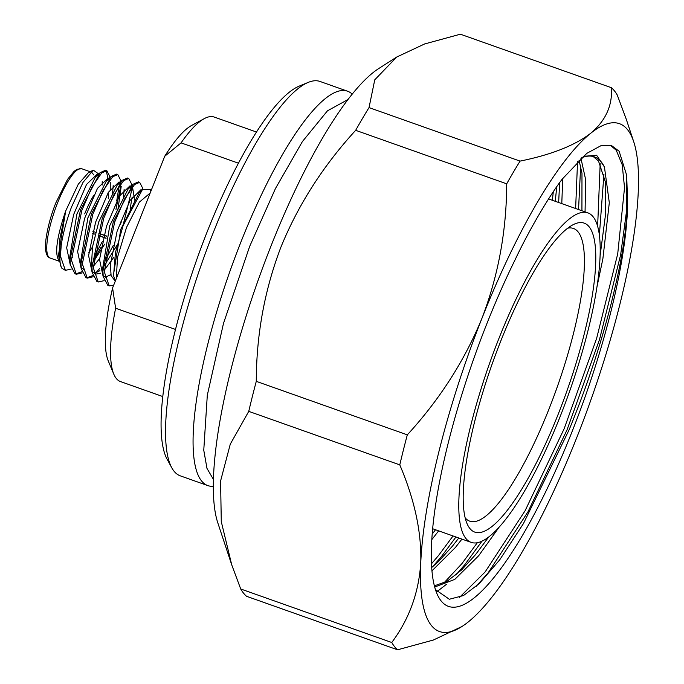 <?xml version="1.0" encoding="UTF-8"?>
<svg xmlns="http://www.w3.org/2000/svg" width="684" height="684" viewBox="0 0 684 684"><rect width="100%" height="100%" fill="white"/><g stroke="black" fill="none" stroke-linecap="round" stroke-linejoin="round"><path stroke-width="1.03" d="M106.653 236.048L98.932 233.312M92.904 231.38L95.657 232.355M98.881 233.501L106.61 236.237M98.325 235.57L106.071 238.314M106.114 238.126L98.368 235.382M95.17 234.244L92.417 233.27M92.502 246.873A36.637 8.883 -70.5 0 1 88.86 252.413M59.773 261.45L59.397 261.245C54.335 254.901 56.43 238.152 65.681 210.988L78.327 184.124L88.381 172.684L93.289 170.154L98.735 173.984M90.698 172.069L91.596 172.231L93.982 175.07M109.731 177.943L109.457 175.822L106.841 170.718L101.736 172.864L91.989 186.98L81.815 210.501L71.392 260.014L76.334 274.233L82.208 272.899M108.32 179.653L106.14 170.59M106.841 170.718L105.516 170.248L100.129 172.659L80.49 210.031L70.067 259.544L70.375 264.939L75.009 273.762L76.334 274.233M142.563 189.485L142.298 187.459L139.69 182.354L134.586 184.5L124.839 198.617L114.664 222.138L104.242 271.651L109.183 285.869L113.612 285.348M139.69 182.354L138.365 181.884L132.978 184.295L113.339 221.667L102.916 271.18L103.224 276.575L107.85 285.399L109.183 285.869M123.086 225.181L131.311 191.862L131.542 187.878M131.525 185.817L131.354 183.577L128.737 178.481L123.642 180.627L113.886 194.743L103.72 218.256L93.298 267.769L98.231 281.996L104.105 280.654M128.737 178.481L127.412 178.011L122.026 180.414L102.386 217.786L91.964 267.299L92.28 272.694L96.906 281.517L98.231 281.996M115.955 209.415L120.358 187.98L120.598 184.005M120.675 181.824L120.401 179.704L117.793 174.6L112.689 176.746L102.942 190.862L92.767 214.374L82.345 263.896L87.287 278.114L93.152 276.772M116.699 201.019L119.153 185.954M117.793 174.6L116.46 174.129L111.082 176.54L91.442 213.904L81.02 263.425L81.328 268.812L85.953 277.644L87.287 278.114M109.859 275.37L110.791 274.267M86.637 277.824L92.819 275.601M95.512 273.232L99.582 268.598M105.003 260.766L113.262 245.453M93.708 259.963L101.189 247.044M75.693 273.942L81.866 271.728M94.059 256.885L102.309 241.597M59.234 259.527L58.585 254.525L65.681 210.988L59.696 239.562L59.234 259.527L61.227 267.068A53.882 13.064 109.5 0 1 61.244 244.966C63.176 232.825 66.605 220.171 71.529 207.004L83.038 182.337L93.289 170.154M150.275 189.536L142.383 189.656L123.103 225.652L115.451 252.49L113.561 275.626L115.263 281.184M116.331 278.482L117.503 257.346L126.54 227.37L139.365 202.131L150.155 193.042M213.305 486.29A209.21 50.736 -70.5 0 1 207.842 485.606L180.328 475.859A209.21 50.736 -70.5 0 1 171.744 467.728L167.076 459.152A202.524 49.12 -70.5 0 1 207.312 231.457A202.524 49.12 -70.5 0 1 299.233 86.107L308.253 82.379A209.21 50.736 -70.5 0 1 320.044 81.464L347.558 91.211A209.21 50.736 -70.5 0 1 352.234 94.118M171.744 467.728A209.21 50.736 -70.5 0 1 213.305 232.517A209.21 50.736 -70.5 0 1 308.253 82.379M207.842 485.606A209.21 50.736 -70.5 0 1 240.819 242.264A209.21 50.736 -70.5 0 1 347.558 91.211M213.408 479.407L206.987 468.412L203.764 450.192L207.303 395.249L223.471 323.464L249.643 246.445L275.49 188.468L302.396 141.571L327.456 110.825L347.976 99.548M498.679 339.059A174.788 42.391 -70.5 0 1 587.855 212.852A174.788 42.391 -70.5 0 1 560.307 416.154A174.788 42.391 -70.5 0 1 471.122 542.361A174.788 42.391 -70.5 0 1 498.679 339.059M465.137 517.779A155.277 37.654 109.5 0 0 469.763 521.174A155.277 37.654 109.5 0 0 548.978 409.058A155.277 37.654 109.5 0 0 573.457 228.456A155.277 37.654 109.5 0 0 567.729 228.182M558.383 413.752A163.895 39.749 -70.5 0 1 467.138 523.867A163.895 39.749 -70.5 0 1 500.602 341.461A163.895 39.749 -70.5 0 1 573.115 224.703A163.895 39.749 -70.5 0 1 558.383 413.752M248.754 411.366A301.969 73.231 -70.5 0 1 256.278 381.347L407.313 434.853A301.969 73.231 109.5 0 0 399.789 464.872L248.754 411.366L230.286 444.13L220.59 480.972L221.274 521.593L231.722 564.822L217.803 522.841A252.447 61.227 -70.5 0 1 270.958 246.112A252.447 61.227 -70.5 0 1 378.739 68.545L396.694 57.037M246.548 596.294A301.969 73.231 -70.5 0 1 240.717 588.992L391.752 642.498A301.969 73.231 109.5 0 0 397.584 649.8L246.548 596.294M231.722 564.822L240.717 588.992M633.709 141.708A269.393 65.331 109.5 0 0 590.728 133.26A269.393 65.331 109.5 0 0 481.998 318.197A269.393 65.331 109.5 0 0 420.763 562.539A269.393 65.331 109.5 0 0 461.965 626.51A269.393 65.331 109.5 0 0 468.258 621.953A269.393 65.331 109.5 0 0 576.98 437.025A269.393 65.331 109.5 0 0 638.223 192.674A269.393 65.331 109.5 0 0 633.709 141.708L626.245 119.178L617.242 95.008A301.969 73.231 109.5 0 0 611.41 87.706L460.375 34.2L424.593 43.973L396.703 57.046L374.755 79.84L369.027 107.602L520.062 161.108A301.969 73.231 109.5 0 0 506.699 183.825L355.663 130.319C323.19 165.793 298.292 204.678 280.979 246.975C264.64 289.725 256.406 334.51 256.278 381.347M572.269 431.125A242.675 58.85 -70.5 0 1 437.161 594.174A242.675 58.85 -70.5 0 1 486.709 324.088A242.675 58.85 -70.5 0 1 515.172 259.629C529.51 229.302 549.055 196.299 562.197 179.157L586.761 153.378L601.185 145.572L611.658 145.666L619.123 151.224L626.681 175.309L627.647 204.439A242.675 58.85 -70.5 0 1 572.269 431.125M627.647 204.439C625.253 240.512 621.457 261.502 610.898 304.731C605.084 327.183 598.842 348.267 592.156 367.983C586.154 386.195 578.51 406.732 569.225 429.603L523.414 523.628L499.696 559.854L479.219 583.589L463.513 595.533L449.328 599.252L435.443 589.591M438.649 530.861L431.792 539.659M432.177 534.127L435.52 529.749M461.931 539.103L455.424 547.465L431.946 570.841M431.681 567.532L438.299 561.709L452.286 546.362L458.793 537.992M499.166 527.099L478.697 555.716L454.809 579.382L434.691 587.034M434.374 585.855L447.097 581.263L461.58 569.952L475.568 554.604L488.744 536.94M562.727 178.473L561.786 203.61M558.648 202.507L559.649 182.628M580.938 158.286L585.649 179.635L585.059 211.86M581.93 210.749L581.981 173.308L579.006 160.099M597.029 286.57L602.869 258.86L609.307 202.729L604.442 167.016A229.738 55.72 109.5 0 0 594.379 156.867A229.738 55.72 109.5 0 0 581.725 157.756M600.116 255.671L605.614 213.853L605.255 181.551L598.517 161.048L593.173 156.499M162.775 396.549L120.487 381.569A140.314 34.029 -70.5 0 1 113.792 374.139L108.277 360.964A129.353 31.37 -70.5 0 1 112.586 287.947L164.716 156.277A129.353 31.37 -70.5 0 1 191.734 125.386L204.311 118.614A140.314 34.029 -70.5 0 1 214.195 117.058L256.483 132.038M238.451 163.194L181.08 142.87A140.314 34.029 -70.5 0 1 204.311 118.614M113.792 374.139A140.314 34.029 -70.5 0 1 115.605 308.228L175.497 329.44M181.08 142.87L164.716 156.277M112.586 287.947L115.605 308.228M604.442 167.016L596.619 155.259L584.281 156.268L581.007 158.218M626.553 174.352L626.741 209.586L620.636 254.876L599.5 339.563L567.053 429.817L527.997 511.794L488.06 572.961L476.175 586.393M603.955 174.104L599.372 234.963M482.006 541.147L464.778 564.719L455.809 575.09M446.319 584.418L436.862 591.745M580.673 165.861L578.544 209.552M455.954 536.991L441.505 556.468L432.536 566.839M556.759 186.689L555.263 201.301M610.41 145.29L616.216 150.198L622.201 164.699L624.535 187.681L617.72 253.841L596.593 338.537L564.138 428.782L525.081 510.768L485.144 571.935L459.426 597.457M600.184 163.656L597.636 226.259M477.346 542.711L461.871 563.684L443.848 582.999M577.553 161.527L575.629 208.517M453.047 535.957L438.589 555.442L431.476 563.796M553.305 191.734L552.356 200.275M520.062 161.108C551.219 154.781 574.774 145.504 590.728 133.26C605.691 120.666 612.582 105.481 611.41 87.706M407.313 434.853C439.795 399.379 464.684 360.494 481.998 318.197C498.32 275.549 506.553 230.756 506.699 183.825M391.752 642.498C409.237 619.071 418.907 592.421 420.763 562.539C421.626 532.314 414.632 499.756 399.789 464.872M461.965 626.51L433.374 640.027L397.584 649.8M355.663 130.319A301.969 73.231 -70.5 0 1 369.027 107.602M120.444 224.241L121.153 222.445A10.132 2.454 109.5 0 0 120.923 222.163L120.281 221.941M61.227 267.068A53.882 13.064 109.5 0 0 61.842 268.205L65.382 270.36L71.256 269.017M61.244 244.966L60.449 256.132L65.382 270.36M98.145 174.557L97.128 174.198L86.509 184.483L73.667 214.485L66.673 247.813L70.332 265.118M110.244 189.314L110.269 182.354M109.03 178.763L108.081 178.079L97.47 188.365L84.619 218.367L77.625 251.686L81.285 269M92.058 263.776L104.703 244.171M117.819 210.21L121.222 186.236M120.204 182.371L119.042 181.961L108.423 192.247L95.58 222.24L88.578 255.568L92.237 272.882M94.349 273.403L99.898 270.702M103.01 267.658L117.135 245.052M130.114 208.868L132.157 197.077M132.183 190.118L131.636 187.767M131.157 186.253L129.994 185.834L119.375 196.12L106.533 226.113L99.531 259.441L103.19 276.763M105.302 277.285L110.859 274.583M141.956 190.075L140.947 189.716L130.105 200.395L117.118 231.158L110.406 264.691L111.099 275.661L115.203 281.09M71.41 258.578L72.897 257.013M102.164 185.065L102.241 181.491M100.129 172.659L95.358 177.216L76.924 213.955L69.537 258.398L70.375 264.939M112.501 194.393L113.193 185.373M108.491 179.43L106.302 181.089L87.877 217.837L80.49 262.28L81.328 268.812M82.576 268.624L84.688 270.283M93.315 266.332L99.599 258.603M123.445 198.266L124.137 189.263M119.443 183.312L117.255 184.971L98.821 221.71L92.494 246.95L91.434 266.161L92.28 272.694M93.528 272.497L95.64 274.156L100.582 273.19M104.259 270.214L114.031 257.022M134.671 200.181L132.465 186.732M130.387 187.185L128.207 188.844L109.773 225.6L102.386 270.035L102.942 272.933M104.472 276.379L106.593 278.037M140.665 191.477L139.151 192.726L120.726 229.465L113.467 274.848M93.571 195.727A38.791 9.405 109.5 0 0 84.696 213.904M108.089 192.82A36.637 8.883 -70.5 0 1 108.26 198.591M121.153 222.445L120.222 222.12M81.729 168.734A47.367 11.491 109.5 0 0 57.567 202.934A47.367 11.491 109.5 0 0 50.103 258.03C47.983 257.44 46.546 255.149 45.794 251.165C44.058 244.838 47.829 222.539 55.943 202.618L67.519 179.413L74.06 171.359L76.967 169.29L81.729 168.734L90.211 171.744M150.942 191.058L150.147 189.246M587.855 212.852L548.577 198.933M471.122 542.361L432.647 528.732M59.517 261.365L50.103 258.03M108.081 178.079L109.252 178.49M131.627 185.706L131.354 183.577M106.302 181.089L111.082 176.54M117.255 184.971L122.026 180.414M128.207 188.844L132.978 184.295M102.386 270.035L103.224 276.575M139.151 192.726L142.375 189.648M113.33 273.916L113.553 275.626"/></g></svg>
